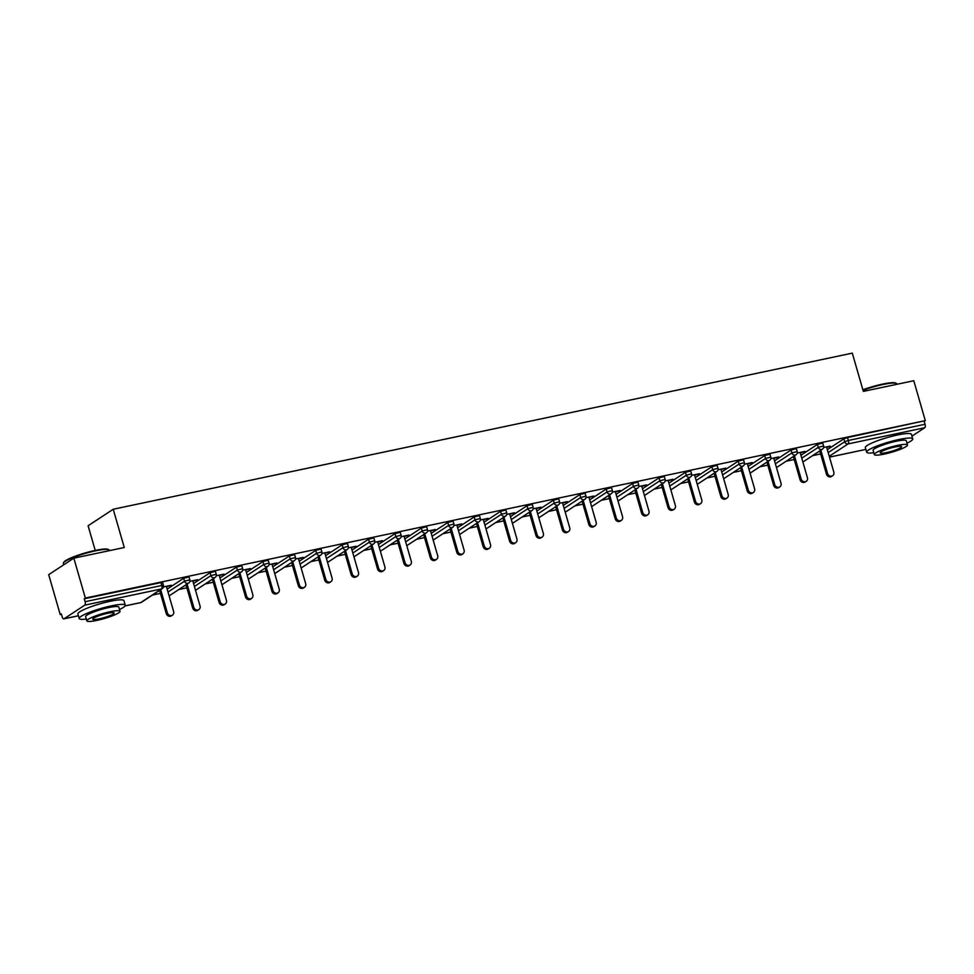 <?xml version="1.0" encoding="UTF-8"?>
<svg xmlns="http://www.w3.org/2000/svg" width="974" height="974" viewBox="0 0 974 974"><rect width="100%" height="100%" fill="white"/><g stroke="black" fill="none" stroke-linecap="round" stroke-linejoin="round"><path stroke-width="1.46" d="M95.221 550.432L88.098 525.765L113.228 509.244L852.299 353.136L863.341 391.39L913.782 380.737L925.3 420.634L847.514 437.557L848.354 440.467L925.044 424.274L924.204 421.365M60.218 614.57L61.313 613.851L62.153 616.761A2.873 1.242 -101.9 0 0 63.846 618.855A2.873 1.242 -101.9 0 0 64.041 618.782L84.775 605.146A2.873 1.242 -101.9 0 0 85.091 601.701L84.251 598.779L85.347 598.06L73.829 558.163L48.7 574.672L60.218 614.57L61.447 614.314M152.394 595.102L160.442 593.397M178.802 589.526L186.85 587.821M205.21 583.95L213.257 582.245M231.617 578.373L239.665 576.669M258.025 572.785L266.072 571.093M284.432 567.209L292.48 565.517M310.84 561.633L318.888 559.94M337.248 556.057L345.295 554.352M363.655 550.48L371.703 548.776M390.063 544.904L398.11 543.2M416.47 539.328L424.518 537.624M442.878 533.74L450.925 532.048M469.285 528.164L477.333 526.471M495.693 522.588L503.741 520.883M522.101 517.011L530.148 515.307M548.508 511.435L556.556 509.731M574.916 505.859L582.963 504.155M601.323 500.283L609.371 498.578M627.731 494.695L635.779 493.002M654.138 489.118L662.186 487.426M680.546 483.542L688.594 481.838M706.954 477.966L715.001 476.262M733.361 472.39L741.409 470.686M759.769 466.814L767.804 465.109M786.164 461.226L794.212 459.533M812.572 455.649L820.619 453.957M925.044 424.274A2.873 1.242 78.1 0 1 924.728 427.732L911.944 436.133M73.829 558.163L124.27 547.51L113.228 509.244M85.347 598.06L925.3 420.634M823.651 447.468L830.201 446.08M826.658 447.322L830.335 446.542M84.251 598.779L160.929 582.586L162.597 582.513L163.437 585.423L161.769 585.496L160.929 582.586M827.34 449.684L843.886 438.811L847.514 437.557M167.163 589.136L183.696 578.264L189.005 576.925L189.845 579.847L184.536 581.174L183.696 578.264M193.57 583.548L210.104 572.688L215.412 571.348L216.252 574.27L210.944 575.597L210.104 572.688M219.978 577.972L236.512 567.111L241.82 565.772L242.66 568.694L237.352 570.021L236.512 567.111M246.385 572.395L262.919 561.535L268.227 560.196L269.067 563.106L263.759 564.445L262.919 561.535M272.793 566.819L289.327 555.947L294.635 554.62L295.475 557.53L290.167 558.869L289.327 555.947M299.201 561.243L315.734 550.371L321.043 549.044L321.883 551.954L316.574 553.293L315.734 550.371M325.608 555.667L342.142 544.795L347.45 543.468L348.29 546.377L342.982 547.717L342.142 544.795M352.016 550.091L368.549 539.219L373.858 537.879L374.698 540.801L369.389 542.128L368.549 539.219M378.423 544.503L394.957 533.642L400.265 532.303L401.105 535.225L395.797 536.552L394.957 533.642M404.831 538.926L421.365 528.066L426.673 526.727L427.513 529.649L422.205 530.976L421.365 528.066M431.238 533.35L447.772 522.49L453.08 521.151L453.921 524.061L448.612 525.4L447.772 522.49M457.646 527.774L474.18 516.902L479.488 515.575L480.328 518.485L475.02 519.824L474.18 516.902M484.054 522.198L500.587 511.326L505.896 509.999L506.736 512.908L501.427 514.248L500.587 511.326M510.461 516.622L526.995 505.749L532.303 504.422L533.143 507.332L527.835 508.672L526.995 505.749M536.869 511.033L553.402 500.173L558.699 498.834L559.551 501.756L554.243 503.083L553.402 500.173M563.276 505.457L579.81 494.597L585.106 493.258L585.958 496.18L580.65 497.507L579.81 494.597M589.684 499.881L606.218 489.021L611.514 487.682L612.366 490.604L607.058 491.931L606.218 489.021M616.092 494.305L632.625 483.445L637.921 482.106L638.761 485.015L633.465 486.355L632.625 483.445M642.499 488.729L659.033 477.857L664.329 476.529L665.169 479.439L659.873 480.779L659.033 477.857M668.907 483.153L685.44 472.28L690.736 470.953L691.577 473.863L686.28 475.202L685.44 472.28M695.314 477.577L711.848 466.704L717.144 465.377L717.984 468.287L712.688 469.626L711.848 466.704M721.71 471.988L738.255 461.128L743.552 459.789L744.392 462.711L739.096 464.038L738.255 461.128M748.117 466.412L764.663 455.552L769.959 454.213L770.799 457.135L765.503 458.462L764.663 455.552M774.525 460.836L791.071 449.976L796.367 448.637L797.207 451.559L791.911 452.886L791.071 449.976M800.932 455.26L817.478 444.4L822.774 443.06L823.614 445.97L818.318 447.309L817.478 444.4M800.251 452.898L805.035 451.4L797.243 453.044M773.843 458.474L778.628 456.976L770.836 458.62M747.435 464.05L752.22 462.553L744.428 464.196M721.028 469.626L725.813 468.129L718.021 469.785M694.632 475.215L699.405 473.717L691.613 475.361M668.225 480.791L672.997 479.293L665.205 480.937M641.817 486.367L646.59 484.869L638.798 486.513M615.41 491.943L620.182 490.446L612.39 492.089M589.002 497.519L593.775 496.022L585.983 497.665M562.595 503.095L567.367 501.598L559.575 503.241M536.187 508.684L540.96 507.174L533.168 508.83M509.779 514.26L514.552 512.762L506.76 514.406M483.372 519.836L488.144 518.338L480.352 519.982M456.964 525.412L461.737 523.915L453.945 525.558M430.557 530.988L435.329 529.491L427.537 531.134M404.149 536.564L408.922 535.067L401.13 536.711M377.742 542.141L382.514 540.643L374.722 542.299M351.334 547.729L356.107 546.219L348.315 547.875M324.926 553.305L329.699 551.808L321.907 553.451M298.519 558.881L303.291 557.384L295.499 559.027M272.111 564.457L276.884 562.96L269.092 564.603M245.704 570.034L250.476 568.536L242.684 570.18M219.296 575.61L224.069 574.112L216.277 575.756M192.889 581.186L197.661 579.688L189.869 581.344M166.481 586.774L171.254 585.264L163.462 586.92M832.624 475.714L831.528 476.444A3.543 3.153 -123.3 0 1 826.451 474.131L827.547 473.413A3.543 3.153 56.7 0 0 833.817 472.086L826.524 446.859M827.547 473.413L820.851 450.219M826.451 474.131L819.755 450.938M806.216 481.302L805.121 482.02A3.543 3.153 -123.3 0 1 800.044 479.719L801.139 478.989A3.543 3.153 56.7 0 0 807.409 477.674L800.117 452.435M801.139 478.989L794.443 455.795M800.044 479.719L793.347 456.514M779.821 486.878L778.713 487.597A3.543 3.153 -123.3 0 1 773.636 485.296L774.732 484.565A3.543 3.153 56.7 0 0 781.002 483.25L773.709 458.011M774.732 484.565L768.036 461.372M773.636 485.296L766.94 462.09M753.413 492.454L752.305 493.173A3.543 3.153 -123.3 0 1 747.228 490.872L748.324 490.153A3.543 3.153 56.7 0 0 754.594 488.826L747.314 463.587M748.324 490.153L741.628 466.948M747.228 490.872L740.532 467.666M727.006 498.031L725.898 498.749A3.543 3.153 -123.3 0 1 720.821 496.448L721.917 495.729A3.543 3.153 56.7 0 0 728.187 494.402L720.906 469.176M721.917 495.729L715.22 472.524M720.821 496.448L714.125 473.254M700.598 503.607L699.49 504.325A3.543 3.153 -123.3 0 1 694.413 502.024L695.509 501.306A3.543 3.153 56.7 0 0 701.779 499.979L694.499 474.752M695.509 501.306L688.813 478.1M694.413 502.024L687.717 478.831M862.879 389.807A23.4 3.519 -16.1 0 1 882.602 384.109A23.4 3.519 -16.1 0 1 895.739 383.062L896.433 383.427A23.973 3.604 163.9 0 0 882.98 384.511A23.973 3.604 163.9 0 0 863.013 390.27M906.989 443.17A23.973 3.604 163.9 0 0 912.735 438.897A23.973 3.604 163.9 0 0 898.868 439.53A23.973 3.604 163.9 0 0 866.665 452.204A23.973 3.604 163.9 0 0 873.812 452.74M912.735 438.897L911.421 434.343A23.973 3.604 163.9 0 0 897.553 434.976A23.973 3.604 163.9 0 0 865.35 447.65L866.665 452.204M874.323 454.529L873.118 450.341A17.264 2.593 -16.1 0 1 896.299 441.222A17.264 2.593 -16.1 0 1 906.295 440.759L907.5 444.948A17.264 2.593 163.9 0 0 897.504 445.41A17.264 2.593 163.9 0 0 874.323 454.529A17.264 2.593 163.9 0 0 884.319 454.079A17.264 2.593 163.9 0 0 907.5 444.948M886.669 452.533A11.128 1.668 163.9 0 0 901.607 446.652A11.128 1.668 163.9 0 0 895.167 446.944A11.128 1.668 163.9 0 0 880.228 452.825A11.128 1.668 163.9 0 0 886.669 452.533M896.981 384.292L896.859 383.878A23.973 3.604 163.9 0 0 896.433 383.427M63.432 562.911L63.821 562.217A23.4 3.519 -16.1 0 1 95.123 550.444A23.4 3.519 -16.1 0 1 108.26 549.397L108.966 549.774A23.973 3.604 163.9 0 0 95.501 550.846A23.973 3.604 163.9 0 0 63.432 562.911A23.973 3.604 163.9 0 0 63.31 563.52L63.687 564.823M119.51 609.505A23.973 3.604 163.9 0 0 125.269 605.244A23.973 3.604 163.9 0 0 111.389 605.865A23.973 3.604 163.9 0 0 79.198 618.539A23.973 3.604 163.9 0 0 86.333 619.074M125.269 605.244L123.954 600.69A23.973 3.604 163.9 0 0 110.074 601.311A23.973 3.604 163.9 0 0 77.883 613.985L79.198 618.539M86.856 620.864L85.639 616.676A17.264 2.593 -16.1 0 1 108.82 607.557A17.264 2.593 -16.1 0 1 118.816 607.106L120.021 611.295A17.264 2.593 163.9 0 0 110.025 611.745A17.264 2.593 163.9 0 0 86.856 620.864A17.264 2.593 163.9 0 0 96.84 620.414A17.264 2.593 163.9 0 0 120.021 611.295M99.19 618.867A11.128 1.668 163.9 0 0 114.128 612.987A11.128 1.668 163.9 0 0 107.688 613.291A11.128 1.668 163.9 0 0 92.749 619.16A11.128 1.668 163.9 0 0 99.19 618.867M109.502 550.627L109.38 550.213A23.973 3.604 163.9 0 0 108.966 549.774M674.191 509.183L673.083 509.913A3.543 3.153 -123.3 0 1 668.006 507.6L669.101 506.882A3.543 3.153 56.7 0 0 675.372 505.555L668.091 480.328M669.101 506.882L662.405 483.688M668.006 507.6L661.309 484.407M647.783 514.759L646.675 515.49A3.543 3.153 -123.3 0 1 641.598 513.176L642.694 512.458A3.543 3.153 56.7 0 0 648.964 511.143L641.683 485.904M642.694 512.458L635.998 489.265M641.598 513.176L634.902 489.983M621.375 520.347L620.268 521.066A3.543 3.153 -123.3 0 1 615.191 518.765L616.286 518.034A3.543 3.153 56.7 0 0 622.556 516.719L615.276 491.48M616.286 518.034L609.59 494.841M615.191 518.765L608.494 495.559M594.968 525.923L593.86 526.642A3.543 3.153 -123.3 0 1 588.783 524.341L589.879 523.61A3.543 3.153 56.7 0 0 596.149 522.295L588.868 497.057M589.879 523.61L583.183 500.417M588.783 524.341L582.087 501.135M568.56 531.5L567.452 532.218A3.543 3.153 -123.3 0 1 562.375 529.917L563.471 529.199A3.543 3.153 56.7 0 0 569.741 527.871L562.461 502.633M563.471 529.199L556.787 505.993M562.375 529.917L555.679 506.711M542.153 537.076L541.057 537.794A3.543 3.153 -123.3 0 1 535.968 535.493L537.076 534.775A3.543 3.153 56.7 0 0 543.334 533.448L536.053 508.221M537.076 534.775L530.38 511.569M535.968 535.493L529.272 512.3M515.745 542.652L514.649 543.37A3.543 3.153 -123.3 0 1 509.56 541.069L510.668 540.351A3.543 3.153 56.7 0 0 516.926 539.024L509.646 513.797M510.668 540.351L503.972 517.145M509.56 541.069L502.864 517.876M489.338 548.228L488.242 548.959A3.543 3.153 -123.3 0 1 483.153 546.645L484.261 545.927A3.543 3.153 56.7 0 0 490.519 544.6L483.238 519.373M484.261 545.927L477.564 522.734M483.153 546.645L476.456 523.452M462.93 553.804L461.834 554.535A3.543 3.153 -123.3 0 1 456.745 552.234L457.853 551.503A3.543 3.153 56.7 0 0 464.111 550.188L456.83 524.949M457.853 551.503L451.157 528.31M456.745 552.234L450.049 529.028M436.522 559.393L435.427 560.111A3.543 3.153 -123.3 0 1 430.338 557.81L431.445 557.079A3.543 3.153 56.7 0 0 437.703 555.764L430.423 530.526M431.445 557.079L424.749 533.886M430.338 557.81L423.641 534.604M410.115 564.969L409.019 565.687A3.543 3.153 -123.3 0 1 403.93 563.386L405.038 562.668A3.543 3.153 56.7 0 0 411.296 561.341L404.015 536.102M405.038 562.668L398.342 539.462M403.93 563.386L397.234 540.18M383.707 570.545L382.612 571.263A3.543 3.153 -123.3 0 1 377.522 568.962L378.63 568.244A3.543 3.153 56.7 0 0 384.888 566.917L377.608 541.678M378.63 568.244L371.934 545.038M377.522 568.962L370.826 545.769M357.3 576.121L356.204 576.839A3.543 3.153 -123.3 0 1 351.115 574.538L352.223 573.82A3.543 3.153 56.7 0 0 358.481 572.493L351.2 547.266M352.223 573.82L345.526 550.614M351.115 574.538L344.419 551.345M330.892 581.697L329.796 582.415A3.543 3.153 -123.3 0 1 324.707 580.114L325.815 579.396A3.543 3.153 56.7 0 0 332.073 578.069L324.792 552.842M325.815 579.396L319.119 556.191M324.707 580.114L318.023 556.921M304.485 587.273L303.389 588.004A3.543 3.153 -123.3 0 1 298.312 585.691L299.408 584.972A3.543 3.153 56.7 0 0 305.666 583.645L298.385 558.419M299.408 584.972L292.711 561.779M298.312 585.691L291.616 562.497M278.077 592.849L276.981 593.58A3.543 3.153 -123.3 0 1 271.904 591.279L273 590.548A3.543 3.153 56.7 0 0 279.258 589.233L271.977 563.995M273 590.548L266.304 567.355M271.904 591.279L265.208 568.073M251.669 598.438L250.574 599.156A3.543 3.153 -123.3 0 1 245.497 596.855L246.592 596.125A3.543 3.153 56.7 0 0 252.85 594.81L245.57 569.571M246.592 596.125L239.896 572.931M245.497 596.855L238.8 573.649M225.262 604.014L224.166 604.732A3.543 3.153 -123.3 0 1 219.089 602.431L220.185 601.713A3.543 3.153 56.7 0 0 226.443 600.386L219.162 575.147M220.185 601.713L213.489 578.507M219.089 602.431L212.393 579.226M198.854 609.59L197.759 610.308A3.543 3.153 -123.3 0 1 192.682 608.007L193.777 607.289A3.543 3.153 56.7 0 0 200.035 605.962L192.755 580.735M193.777 607.289L187.081 584.083M192.682 608.007L185.985 584.814M172.447 615.166L171.351 615.885A3.543 3.153 -123.3 0 1 166.274 613.583L167.37 612.865A3.543 3.153 56.7 0 0 173.628 611.538L166.347 586.311M167.37 612.865L160.673 589.66M166.274 613.583L159.578 590.39M924.728 427.732L848.05 443.925L829.251 456.282M829.483 457.098L865.862 449.416L829.495 457.135M828.18 452.593L844.726 441.733L848.354 440.467A2.873 1.242 78.1 0 1 848.05 443.925A2.873 2.557 -123.3 0 1 844.726 441.733L843.886 438.811M64.041 618.782L78.383 615.751M125.122 605.877L140.731 602.577L161.465 588.953L84.775 605.146M85.091 601.701L161.769 585.496A2.873 1.242 -101.9 0 1 161.465 588.953A2.873 2.557 56.7 0 0 162.256 588.625A2.873 2.873 0 0 0 163.437 585.423M140.317 602.663A2.873 1.242 -101.9 0 0 140.536 602.663A2.873 1.242 -101.9 0 0 140.731 602.577A2.873 2.557 56.7 0 0 141.522 602.249L162.256 588.625M801.772 458.17L818.318 447.309A2.873 2.557 -123.3 0 0 821.642 449.501A2.873 2.557 56.7 0 0 822.433 449.172A2.873 2.873 0 0 0 823.614 445.97M775.377 463.758L791.911 452.886A2.873 2.557 -123.3 0 0 795.234 455.089A2.873 2.557 56.7 0 0 796.026 454.761A2.873 2.873 0 0 0 797.207 451.559M748.969 469.334L765.503 458.462A2.873 2.557 -123.3 0 0 768.827 460.665A2.873 2.557 56.7 0 0 769.618 460.337A2.873 2.873 0 0 0 770.799 457.135M722.562 474.91L739.096 464.038A2.873 2.557 -123.3 0 0 742.419 466.242A2.873 2.557 56.7 0 0 743.211 465.913A2.873 2.873 0 0 0 744.392 462.711M696.154 480.486L712.688 469.626A2.873 2.557 -123.3 0 0 716.012 471.818A2.873 2.557 56.7 0 0 716.803 471.489A2.873 2.873 0 0 0 717.984 468.287M669.747 486.063L686.28 475.202A2.873 2.557 -123.3 0 0 689.604 477.394A2.873 2.557 56.7 0 0 690.396 477.065A2.873 2.873 0 0 0 691.577 473.863M643.339 491.639L659.873 480.779A2.873 2.557 -123.3 0 0 663.197 482.97A2.873 2.557 56.7 0 0 663.988 482.641A2.873 2.873 0 0 0 665.169 479.439M616.932 497.215L633.465 486.355A2.873 2.557 -123.3 0 0 636.789 488.546A2.873 2.557 56.7 0 0 637.58 488.218A2.873 2.873 0 0 0 638.761 485.015M590.524 502.803L607.058 491.931A2.873 2.557 -123.3 0 0 610.381 494.135A2.873 2.557 56.7 0 0 611.173 493.806A2.873 2.873 0 0 0 612.366 490.604M564.116 508.379L580.65 497.507A2.873 2.557 -123.3 0 0 583.974 499.711A2.873 2.557 56.7 0 0 584.765 499.382A2.873 2.873 0 0 0 585.958 496.18M537.709 513.955L554.243 503.083A2.873 2.557 -123.3 0 0 557.566 505.287A2.873 2.557 56.7 0 0 558.358 504.958A2.873 2.873 0 0 0 559.551 501.756M511.301 519.532L527.835 508.672A2.873 2.557 -123.3 0 0 531.159 510.863A2.873 2.557 56.7 0 0 531.95 510.534A2.873 2.873 0 0 0 533.143 507.332M484.894 525.108L501.427 514.248A2.873 2.557 -123.3 0 0 504.751 516.439A2.873 2.557 56.7 0 0 505.543 516.11A2.873 2.873 0 0 0 506.736 512.908M458.486 530.684L475.02 519.824A2.873 2.557 -123.3 0 0 478.344 522.015A2.873 2.557 56.7 0 0 479.135 521.687A2.873 2.873 0 0 0 480.328 518.485M432.079 536.26L448.612 525.4A2.873 2.557 -123.3 0 0 451.936 527.591A2.873 2.557 56.7 0 0 452.727 527.263A2.873 2.873 0 0 0 453.921 524.061M405.671 541.848L422.205 530.976A2.873 2.557 -123.3 0 0 425.528 533.18A2.873 2.557 56.7 0 0 426.32 532.851A2.873 2.873 0 0 0 427.513 529.649M379.263 547.425L395.797 536.552A2.873 2.557 -123.3 0 0 399.133 538.756A2.873 2.557 56.7 0 0 399.912 538.427A2.873 2.873 0 0 0 401.105 535.225M352.856 553.001L369.389 542.128A2.873 2.557 -123.3 0 0 372.725 544.332A2.873 2.557 56.7 0 0 373.517 544.003A2.873 2.873 0 0 0 374.698 540.801M326.448 558.577L342.982 547.717A2.873 2.557 -123.3 0 0 346.318 549.908A2.873 2.557 56.7 0 0 347.109 549.579A2.873 2.873 0 0 0 348.29 546.377M300.041 564.153L316.574 553.293A2.873 2.557 -123.3 0 0 319.91 555.484A2.873 2.557 56.7 0 0 320.702 555.156A2.873 2.873 0 0 0 321.883 551.954M273.633 569.729L290.167 558.869A2.873 2.557 -123.3 0 0 293.503 561.061A2.873 2.557 56.7 0 0 294.294 560.732A2.873 2.873 0 0 0 295.475 557.53M247.226 575.317L263.759 564.445A2.873 2.557 -123.3 0 0 267.095 566.637A2.873 2.557 56.7 0 0 267.887 566.308A2.873 2.873 0 0 0 269.067 563.106M220.818 580.894L237.352 570.021A2.873 2.557 -123.3 0 0 240.688 572.225A2.873 2.557 56.7 0 0 241.479 571.896A2.873 2.873 0 0 0 242.66 568.694M194.41 586.47L210.944 575.597A2.873 2.557 -123.3 0 0 214.28 577.801A2.873 2.557 56.7 0 0 215.071 577.472A2.873 2.873 0 0 0 216.252 574.27M168.003 592.046L184.536 581.174A2.873 2.557 -123.3 0 0 187.872 583.377A2.873 2.557 56.7 0 0 188.664 583.049A2.873 2.873 0 0 0 189.845 579.847M141.522 602.249A2.873 2.873 0 0 1 140.536 602.663L125.098 605.925M78.395 615.787L63.846 618.855M802.893 462.017L822.433 449.172M776.485 467.593L796.026 454.761M750.077 473.181L769.618 460.337M723.67 478.758L743.211 465.913M697.262 484.334L716.803 471.489M670.855 489.91L690.396 477.065M644.447 495.486L663.988 482.641M618.04 501.062L637.58 488.218M591.632 506.638L611.173 493.806M565.224 512.227L584.765 499.382M538.817 517.803L558.358 504.958M512.409 523.379L531.95 510.534M486.002 528.955L505.543 516.11M459.594 534.531L479.135 521.687M433.187 540.107L452.727 527.263M406.779 545.683L426.32 532.851M380.371 551.272L399.912 538.427M353.964 556.848L373.517 544.003M327.556 562.424L347.109 549.579M301.149 568L320.702 555.156M274.741 573.576L294.294 560.732M248.333 579.153L267.887 566.308M221.926 584.741L241.479 571.896M195.518 590.317L215.071 577.472M169.111 595.893L188.664 583.049"/></g></svg>
